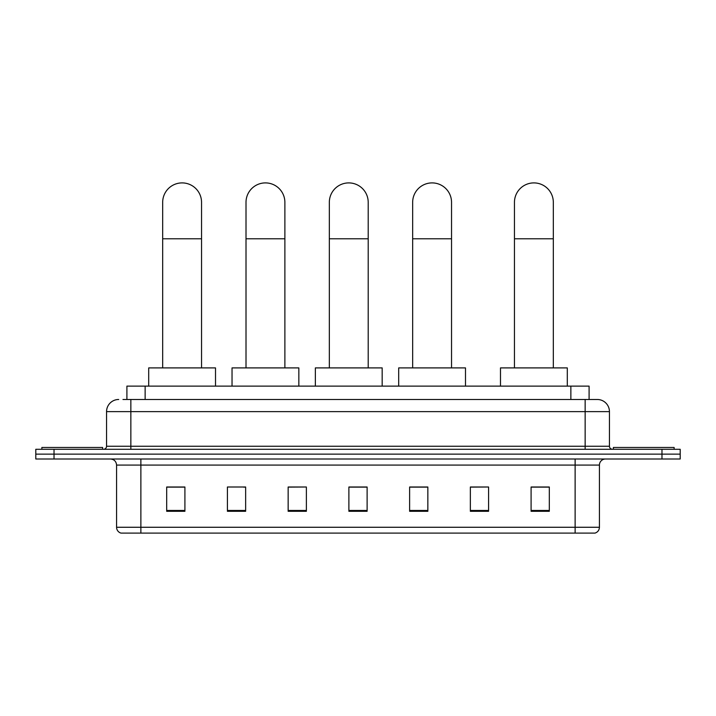 <?xml version="1.0" encoding="UTF-8"?>
<svg xmlns="http://www.w3.org/2000/svg" width="716" height="716" viewBox="0 0 716 716"><rect width="100%" height="100%" fill="white"/><g stroke="black" fill="none" stroke-linecap="round" stroke-linejoin="round"><path stroke-width="1.07" d="M126.911 399.483L126.911 386.121L589.089 386.121L589.089 399.483M123.233 399.483L597.296 399.483A12.145 12.145 0 0 1 609.441 411.628L609.441 446.247C609.602 448.073 610.623 449.084 612.484 449.281M122.955 399.483L130.849 399.483L130.849 411.628L106.559 411.628L106.559 446.247A3.034 3.034 0 0 1 103.516 449.281M118.704 399.483A12.145 12.145 0 0 0 106.559 411.628M54.022 449.281L35.8 449.281L35.8 454.141L54.022 454.141L35.8 454.141L35.8 459.001L54.022 459.001L54.022 454.141L661.978 454.141L54.022 454.141L54.022 449.281L661.978 449.281L661.978 454.141L680.2 454.141L661.978 454.141L661.978 459.001L54.022 459.001M661.978 459.001L680.2 459.001L680.2 449.281L661.978 449.281M609.441 411.628L585.151 411.628L585.151 399.483L597.296 399.483M599.426 527.271C599.256 530.18 597.797 532.122 595.05 533.098L575.127 533.098L575.127 527.271L599.426 527.271L599.426 465.078A6.077 6.077 0 0 1 605.494 459.001M575.127 533.098L120.95 533.098A6.077 6.077 0 0 1 116.574 527.271L116.574 465.078C116.216 461.39 114.193 459.359 110.506 459.001M549.315 511.296L549.315 487.005L531.093 487.005L531.093 511.296L549.315 511.296M488.58 511.296L488.58 487.005L470.358 487.005L470.358 511.296L488.58 511.296M427.846 511.296L427.846 487.005L409.624 487.005L409.624 511.296L427.846 511.296M184.907 511.296L184.907 487.005L166.685 487.005L166.685 511.296L184.907 511.296M245.642 511.296L245.642 487.005L227.419 487.005L227.419 511.296L245.642 511.296M306.376 511.296L306.376 487.005L288.154 487.005L288.154 511.296L306.376 511.296M367.111 511.296L367.111 487.005L348.889 487.005L348.889 511.296L367.111 511.296M488.58 487.005L470.358 487.122L488.58 487.005M306.376 487.005L288.154 487.122L306.376 487.005M243.574 487.122L245.642 487.122M410.232 487.122L427.846 487.122M367.111 487.122L348.889 487.122M184.907 487.122L166.685 487.122M549.315 487.122L531.093 487.122M102.612 449.281L102.612 447.464L41.877 447.464L41.877 449.281M162.675 367.899L162.675 202.333A19.439 19.439 0 0 1 182.115 182.902A19.439 19.439 0 0 1 201.545 202.333A19.439 19.439 0 0 0 182.115 182.902M201.545 367.899L201.545 202.333M215.516 386.121L215.516 367.899L148.704 367.899L148.704 386.121M246.009 367.899L246.009 202.333A19.439 19.439 0 0 1 265.439 182.902A19.439 19.439 0 0 1 284.879 202.333A19.439 19.439 0 0 0 265.439 182.902M284.879 367.899L284.879 202.333M298.84 386.121L298.84 367.899L232.038 367.899L232.038 386.121M329.333 367.899L329.333 202.333A19.439 19.439 0 0 1 348.773 182.902A19.439 19.439 0 0 1 368.203 202.333A19.439 19.439 0 0 0 348.773 182.902M368.203 367.899L368.203 202.333M382.174 386.121L382.174 367.899L315.362 367.899L315.362 386.121M412.658 367.899L412.658 202.333A19.439 19.439 0 0 1 432.097 182.902A19.439 19.439 0 0 1 451.536 202.333A19.439 19.439 0 0 0 432.097 182.902M451.536 367.899L451.536 202.333M465.498 386.121L465.498 367.899L398.696 367.899L398.696 386.121M514.455 367.899L514.455 202.333A19.439 19.439 0 0 1 533.885 182.902A19.439 19.439 0 0 1 553.325 202.333A19.439 19.439 0 0 0 533.885 182.902M553.325 367.899L553.325 202.333M567.296 386.121L567.296 367.899L500.484 367.899L500.484 386.121M674.123 449.281L674.123 447.464L613.388 447.464L613.388 449.281M145.133 399.483L145.133 386.121M570.867 399.483L570.867 386.121M130.849 449.281L130.849 446.247L609.441 446.247M106.559 446.247L130.849 446.247L130.849 411.628L585.151 411.628L585.151 449.281M575.127 459.001L575.127 465.078L116.574 465.078M599.426 465.078L575.127 465.078L575.127 527.271L140.873 527.271L140.873 533.098M116.574 527.271L140.873 527.271L140.873 459.001M367.111 510.454L348.889 510.454M306.376 510.454L288.154 510.454M245.642 510.454L227.419 510.454M184.907 510.454L166.685 510.454M427.846 510.454L409.624 510.454M488.58 510.454L470.358 510.454M549.315 510.454L531.093 510.454M162.675 238.777L201.545 238.777M246.009 238.777L284.879 238.777M329.333 238.777L368.203 238.777M412.658 238.777L451.536 238.777M514.455 238.777L553.325 238.777"/></g></svg>
